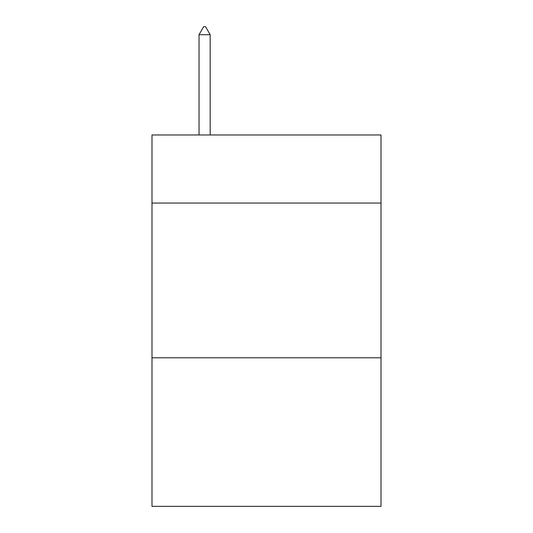 <?xml version="1.0" encoding="UTF-8"?>
<svg xmlns="http://www.w3.org/2000/svg" width="533" height="533" viewBox="0 0 533 533"><rect width="100%" height="100%" fill="white"/><g stroke="black" fill="none" stroke-linecap="round" stroke-linejoin="round"><path stroke-width="0.8" d="M381.008 203.053L381.008 134.969L151.992 134.969L151.992 203.053L381.008 203.053L381.008 506.35L151.992 506.35L151.992 203.053M381.008 357.796L151.992 357.796M210.175 34.698L205.531 26.65L203.673 26.65L199.036 34.698L210.175 34.698L210.175 134.969M199.036 34.698L199.036 134.969"/></g></svg>

